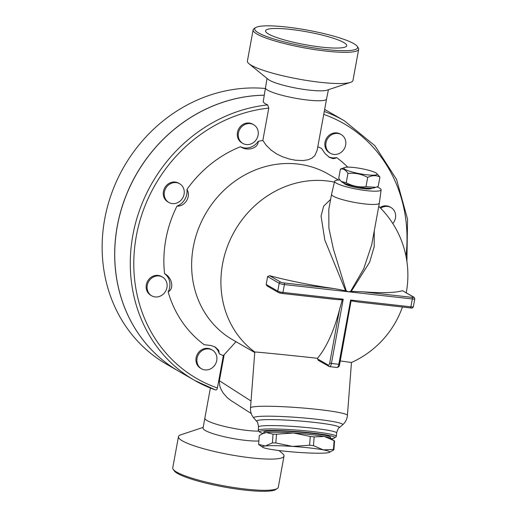 <?xml version="1.0" encoding="UTF-8"?>
<svg xmlns="http://www.w3.org/2000/svg" width="517" height="517" viewBox="0 0 517 517"><rect width="100%" height="100%" fill="white"/><g stroke="black" fill="none" stroke-linecap="round" stroke-linejoin="round"><path stroke-width="0.78" d="M286.709 27.052A52.314 8.227 10.4 0 0 255.585 27.659A52.314 8.227 10.4 0 0 304.668 46.356A52.314 8.227 10.4 0 0 357.176 46.297A52.314 8.227 10.4 0 0 286.709 27.052M357.176 46.304L358.255 47.822A53.665 8.434 -169.6 0 1 358.682 49.264A53.665 8.434 -169.6 0 1 304.384 47.874A53.665 8.434 -169.6 0 1 253.123 29.896A53.665 8.434 -169.6 0 1 254.041 28.694L255.585 27.659M290.819 29.424A41.244 6.482 10.4 0 0 265.576 30.826A41.244 6.482 10.4 0 0 304.972 44.643A41.244 6.482 10.4 0 0 346.707 45.716A41.244 6.482 10.4 0 0 290.819 29.424M253.123 29.889L247.391 61.096A53.665 8.434 10.4 0 0 249.02 63.759A53.665 8.434 10.4 0 0 298.652 79.082A53.665 8.434 10.4 0 0 350.487 82.384A53.665 8.434 10.4 0 0 352.956 80.471L358.682 49.264M249.02 63.765L268.245 79.405A31.052 4.879 10.4 0 0 296.965 88.271A31.052 4.879 10.4 0 0 326.957 90.178L350.487 82.384M267.043 78.422L265.48 87.974A31.052 4.879 10.4 0 0 295.149 98.185A31.052 4.879 10.4 0 0 326.505 99.174L328.437 89.687M173.169 469.313L174.242 470.832A52.314 8.227 10.4 0 0 223.796 486.956A52.314 8.227 10.4 0 0 275.839 489.483L277.383 488.442A53.665 8.434 -169.6 0 1 223.997 485.857A53.665 8.434 -169.6 0 1 173.169 469.313A53.665 8.434 -169.6 0 1 172.736 467.872L178.462 436.665A53.665 8.434 10.4 0 0 229.722 454.65A53.665 8.434 10.4 0 0 284.027 456.039A53.665 8.434 10.4 0 0 282.398 453.377L278.896 450.52M284.027 456.039L278.301 487.247A53.665 8.434 -169.6 0 1 277.383 488.442M202.981 427.449L180.931 434.752A53.665 8.434 10.4 0 0 178.462 436.665M204.868 418.053L203.019 428.263A31.052 4.879 10.4 0 0 224.779 436.846A31.052 4.879 10.4 0 0 258.875 440.975M210.38 388.034L204.855 418.15A31.052 4.879 10.4 0 0 224.546 426.447A31.052 4.879 10.4 0 0 258.817 431.126M340.412 169.085L338.706 178.397L341.31 181.48L346.235 182.74C352.439 186.114 359.024 187.438 365.984 186.715L375.827 187.29L378.211 186.346L379.924 177.034C376.221 175.101 372.15 175.231 367.697 177.402C361.486 174.029 354.901 172.704 347.941 173.428C345.808 169.931 343.301 168.484 340.412 169.085L344.69 167.508A16.874 2.65 10.4 0 0 349.246 171.121A16.874 2.65 10.4 0 0 366.786 174.778A16.874 2.65 10.4 0 0 376.602 173.363A16.874 2.65 10.4 0 0 360.995 168.548A16.874 2.65 10.4 0 0 344.69 167.508M375.827 187.29L373.933 187.917A16.874 2.65 -169.6 0 1 364.382 187.891A16.874 2.65 -169.6 0 1 342.021 182.062L341.31 181.48M376.602 173.363L379.924 177.034M365.984 186.715L367.697 177.402M346.235 182.74L347.941 173.428M371.775 188.246A14.172 2.23 -169.6 0 1 357.467 187.774A14.172 2.23 -169.6 0 1 343.921 183.134M339.837 179.974A23.627 3.716 10.4 0 0 334.635 181.286A23.627 3.716 10.4 0 0 357.195 189.235A23.627 3.716 10.4 0 0 381.113 189.817A23.627 3.716 10.4 0 0 377.003 186.863M381.113 189.817L379.368 203.052A24.299 3.819 -169.6 0 1 379.362 203.084A24.299 3.819 -169.6 0 1 364.491 203.905A24.299 3.819 -169.6 0 1 331.559 194.308A24.299 3.819 -169.6 0 1 331.565 194.276L334.635 181.286M374.243 230.976L374.198 246.654L369.642 262.177L351.237 291.414L350.578 291.452L363.755 268.672L371.723 244.703M330.634 199.355L323.655 206.154L321.063 216.054L324.805 240.011L345.602 290.78L346.261 290.961L333.362 248.961L328.909 228.204L328.793 209.379L331.559 194.308M346.261 290.961L348.368 291.762L350.578 291.452M351.237 291.414L361.855 291.711A95.697 15.045 10.4 0 0 402.452 290.677L413.955 297.21A1.351 1.221 120 0 0 413.522 297.068A2.701 0.427 -169.6 0 1 412.068 297.365A1.351 0.536 96.4 0 1 412.327 298.968L410.886 306.833A1.351 0.536 96.4 0 1 410.233 307.886A1.351 0.536 96.4 0 1 410.143 307.861L358.63 302.077L351.088 300.823L350.61 300.047L338.816 364.298L331.436 363.47L343.23 299.214L342.299 299.834L336.218 299.511L282.398 293.469M262.739 447.289L258.914 444.704A37.799 3.096 4.4 0 1 258.61 444.407L265.324 445.977A33.747 2.766 -175.6 0 0 262.739 447.289A33.747 2.766 -175.6 0 0 268.866 449.008A33.747 2.766 -175.6 0 0 299.614 452.472A33.747 2.766 -175.6 0 0 326.828 452.905A33.747 2.766 -175.6 0 0 329.355 452.381A33.747 2.766 -175.6 0 0 323.287 449.88A33.747 2.766 -175.6 0 0 292.538 446.417A33.747 2.766 -175.6 0 0 265.324 445.977L272.394 442.901A37.799 3.096 4.4 0 1 275.839 442.953L292.538 446.417L309.593 445.227A37.799 3.096 4.4 0 1 313.483 445.667L323.287 449.88L333.452 449.447A37.799 3.096 4.4 0 1 333.898 449.829L329.355 452.381M330.447 438.19L330.518 437.233A33.411 2.74 4.4 0 0 310.736 433.207A33.411 2.74 4.4 0 0 263.89 432.134L263.819 433.091A33.747 2.766 4.4 0 1 266.352 432.561L262.526 433.698L259.282 435.644L258.61 444.407M293.566 433L276.505 434.19A37.799 3.096 -175.6 0 0 273.066 434.131L266.352 432.561A33.747 2.766 4.4 0 1 293.566 433A33.747 2.766 4.4 0 1 324.314 436.464A33.747 2.766 4.4 0 1 330.441 438.183L334.266 440.768A37.799 3.096 -175.6 0 0 334.124 440.678L324.314 436.464L314.155 436.897A37.799 3.096 -175.6 0 0 310.265 436.458L293.566 433M333.898 449.829L334.57 441.059A37.799 3.096 -175.6 0 0 334.266 440.768M273.066 434.131L272.394 442.901M276.505 434.19L275.839 442.953M310.265 436.458L309.593 445.227M314.155 436.897L313.483 445.667M334.124 440.678L333.452 449.447M380.661 208.235A10.799 9.758 -60 0 1 391.007 207.556A10.799 9.758 -60 0 1 392.817 223.557M379.956 207.517A10.799 9.758 -60 0 1 390.057 207.007L391.007 207.556M345.653 145.044A10.799 9.758 -60 0 1 330.415 153.29A10.799 9.758 -60 0 1 327.364 139.06A10.799 9.758 -60 0 1 341.214 134.582A10.799 9.758 -60 0 1 345.653 145.044M330.415 153.29L329.465 152.741A10.799 9.758 -60 0 1 326.408 138.511A10.799 9.758 -60 0 1 340.257 134.032L341.214 134.582M256.581 127.44A10.799 9.758 -60 0 1 255.43 140.753A10.799 9.758 -60 0 1 242.861 143.429A10.799 9.758 -60 0 1 239.81 129.198A10.799 9.758 -60 0 1 253.66 124.72A10.799 9.758 -60 0 1 256.581 127.44M242.861 143.429L241.911 142.879A10.799 9.758 -60 0 1 238.854 128.649A10.799 9.758 -60 0 1 252.703 124.17L253.66 124.72M176.161 182.611A10.799 9.758 -60 0 1 179.632 183.748A10.799 9.758 -60 0 1 182.688 197.979A10.799 9.758 -60 0 1 168.839 202.457A10.799 9.758 -60 0 1 164.929 190.056A10.799 9.758 -60 0 1 176.161 182.611M168.839 202.457L167.883 201.908A10.799 9.758 -60 0 1 163.973 189.506A10.799 9.758 -60 0 1 175.205 182.062A10.799 9.758 -60 0 1 178.682 183.199L179.632 183.748M151.507 278.236A10.799 9.758 -60 0 1 162.5 277.086A10.799 9.758 -60 0 1 165.556 291.317A10.799 9.758 -60 0 1 151.707 295.795A10.799 9.758 -60 0 1 151.507 278.236M151.707 295.795L150.751 295.246A10.799 9.758 -60 0 1 150.557 277.687A10.799 9.758 -60 0 1 161.55 276.537L162.5 277.086M197.061 358.307A10.799 9.758 -60 0 1 212.3 350.061A10.799 9.758 -60 0 1 215.35 364.291A10.799 9.758 -60 0 1 201.501 368.77A10.799 9.758 -60 0 1 197.061 358.307M201.501 368.77L200.551 368.22A10.799 9.758 -60 0 1 196.111 357.758A10.799 9.758 -60 0 1 211.35 349.511L212.3 350.061M123.298 167.915L121.669 170.868M406.911 261.524L407.551 219.189L396.578 179.464L374.89 145.697L344.296 120.758L328.747 111.782A149.852 135.364 120 0 0 324.637 109.514A149.852 135.364 120 0 1 328.702 111.756A149.852 135.364 120 0 0 328.702 111.756L324.65 109.423M264.122 95.225A149.852 135.364 120 0 0 121.844 207.75A149.852 135.364 120 0 0 178.96 371.368L194.508 380.338A149.852 135.364 120 0 0 215.389 389.902C216.319 390.193 216.991 389.553 217.411 387.983L223.344 355.638A114.748 103.659 -60 0 1 219.234 353.783A14.851 13.416 120 0 0 214.381 346.655M264.129 95.193A149.852 135.364 120 0 0 121.799 207.692A149.852 135.364 120 0 0 178.908 371.335A149.852 135.364 120 0 0 178.934 371.348M178.908 371.335L166.371 364.104A149.852 135.364 -60 0 1 111.62 193.397A149.852 135.364 -60 0 1 265.357 88.485M254.752 352.523L232.631 339.759A95.645 86.404 -60 0 1 205.598 213.728A95.645 86.404 -60 0 1 328.243 174.074L338.557 180.026M340.257 360.931L351.47 362.501L347.424 415.397A48.598 3.981 -175.6 0 0 299.272 407.719A48.598 3.981 -175.6 0 0 250.506 407.978L254.791 352.025A95.852 95.852 0 0 1 252.076 349.931A95.645 86.404 -60 0 1 231.538 236.889A95.645 86.404 -60 0 1 334.434 182.146M328.521 156.806A14.851 13.416 120 0 0 336.632 157.556L335.32 158.312L332.967 158.635L329.562 157.478L325.161 153.685L321.574 148.469A114.748 103.659 -60 0 0 317.8 146.757M240.508 146.725A14.851 13.416 120 0 0 258.229 141.335C258.422 148.256 247.423 151.604 240.508 146.725A114.748 103.659 -60 0 0 186.954 189.429C191.342 196.318 185.144 206.69 176.956 206.134A14.851 13.416 120 0 0 186.954 189.429M168.148 291.905A14.851 13.416 120 0 0 164.568 273.667C172.161 277.403 174.384 288.719 168.148 291.905A114.748 103.659 -60 0 0 204.176 344.697L211.175 345.537L215.499 347.23L218.73 350.345L219.234 353.783M336.632 157.556A114.748 103.659 -60 0 1 347.702 167.153M326.55 99.083L317.173 150.156L314.924 155.462L312.042 158.079L308.19 159.753L303.104 160.574L295.381 160.218L289.081 158.958L282.644 156.819L276.802 154.008L271.154 150.156L266.132 145.219L262.836 140.456L268.775 108.111L267.696 104.912L264.749 103.503L263.192 101.836L265.473 87.871M258.229 141.335A114.748 103.659 -60 0 1 262.836 140.456M164.568 273.667A114.748 103.659 -60 0 1 176.956 206.134M223.344 355.638L236.062 341.621M267.696 104.912A149.852 135.364 120 0 0 135.622 222.885A149.852 135.364 120 0 0 194.508 380.338L215.389 389.902M267.573 276.556L279.206 283.271L277.765 291.142A1.351 1.221 120 0 0 278.32 292.448L267.03 285.933L266.126 284.428A60.612 24.189 -83.6 0 0 267.573 276.556L269.603 275.71A95.697 15.045 10.4 0 0 334.35 288.615L345.602 290.78M351.088 300.823L339.643 364.252C339.553 366.198 338.622 367.27 336.858 367.458L329.478 366.624A4.052 1.616 -83.6 0 0 331.436 363.47L329.704 363.044A2.701 1.079 96.4 0 1 328.224 365.086L317.444 358.863L317.483 358.3A95.697 38.193 -83.6 0 0 339.533 309.515L342.299 299.834M254.842 352.051C252.199 351.515 286.702 354.875 317.483 358.3M318.614 360.42L317.444 358.863M251.23 413.535L230.834 400.449L227.28 397.709L223.389 393.314L221.056 389.404L219.77 386.031L219.305 381.3L224.061 355.263M334.751 437.815L336.192 436.581A39.15 3.205 -175.6 0 0 336.347 436.329A39.15 3.205 -175.6 0 0 313.166 431.611A39.15 3.205 -175.6 0 0 258.274 430.357A39.15 3.205 -175.6 0 0 258.384 430.629L259.624 432.063A37.799 3.096 4.4 0 1 312.514 433.007A37.799 3.096 4.4 0 1 334.751 437.815A37.799 3.096 4.4 0 1 331.093 438.623M263.114 433.42A37.799 3.096 4.4 0 1 259.624 432.063M343.23 299.214L282.961 292.428L284.402 284.557L412.327 298.968A4.052 0.64 10.4 0 0 414.808 298.832L413.361 306.697A4.052 0.64 -169.6 0 1 410.886 306.833L350.61 300.047M412.068 297.365L361.855 291.711M217.411 387.983A147.151 132.927 -60 0 1 136.326 236.023A147.151 132.927 -60 0 1 268.775 108.111M323.739 114.386A147.151 132.927 -60 0 1 405.987 256.18M344.296 120.758A149.852 135.364 120 0 0 324.269 111.498M402.452 290.677L413.522 297.068M334.35 288.615L284.143 282.954A1.351 0.536 -83.6 0 1 284.402 284.557A4.052 0.64 10.4 0 1 279.206 283.271A1.351 1.221 -60 0 1 280.679 282.101L269.603 275.71M284.143 282.954A2.701 0.427 -169.6 0 1 280.679 282.101M278.753 292.59A2.701 0.427 10.4 0 0 282.217 293.449A1.351 0.536 -83.6 0 0 282.308 293.475A1.351 0.536 -83.6 0 0 282.961 292.428A4.052 0.64 -169.6 0 1 277.765 291.142L266.126 284.428M336.858 367.458A4.052 1.616 96.4 0 0 338.816 364.298L339.643 364.252M318.155 360.265L329.478 366.624A4.052 1.616 -83.6 0 1 329.213 366.534A1.351 1.221 -60 0 1 328.224 365.086M339.533 309.515L329.704 363.044M251.036 401.03L219.389 380.725M253.853 418.079L256.723 421.4A41.522 3.406 -175.6 0 1 298.264 420.883A41.522 3.406 -175.6 0 1 339.242 427.714L342.584 424.871A44.643 3.658 -175.6 0 0 298.516 417.529A44.643 3.658 -175.6 0 0 253.853 418.079C251.417 415.235 250.306 411.868 250.506 407.978M256.723 421.4C257.35 421.303 257.951 423.164 258.532 426.984A39.15 3.205 4.4 0 1 313.425 428.238A39.15 3.205 4.4 0 1 336.606 432.955L336.347 436.329M371.717 244.728L379.362 203.084M263.825 433.084L262.526 433.698M358.63 302.077L410.233 307.886C411.946 308.326 412.986 307.932 413.361 306.697M413.955 297.21L414.808 298.832M278.32 292.448L282.308 293.475L333.904 299.291M351.47 362.507A95.852 95.852 0 0 0 402.433 307.008M406.252 292.758A95.852 95.852 0 0 0 378.767 206.341M342.584 424.871C345.421 422.428 347.03 419.268 347.424 415.397M339.242 427.714C338.635 427.527 337.756 429.272 336.606 432.955M258.532 426.984L258.274 430.357"/></g></svg>
